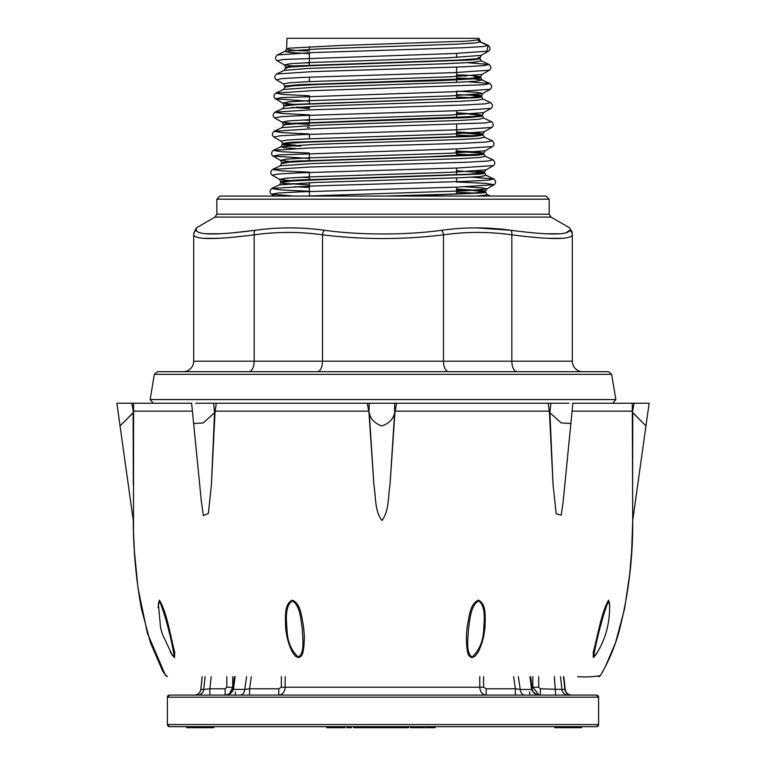 <?xml version="1.0" encoding="UTF-8"?>
<svg xmlns="http://www.w3.org/2000/svg" width="766" height="766" viewBox="0 0 766 766"><rect width="100%" height="100%" fill="white"/><g stroke="black" fill="none" stroke-linecap="round" stroke-linejoin="round"><path stroke-width="1.15" d="M572.307 232.424L569.684 227.875L551.003 217.094L214.997 217.094L216.826 214.221L549.174 214.221L549.174 199.208L546.014 196.058L219.986 196.058L216.826 199.208L549.174 199.208M569.617 230.288A5.257 5.218 0 0 1 572.307 234.846C572.307 231.629 572.307 231.629 572.307 234.846C572.307 231.629 572.307 231.629 572.307 234.846C570.823 239.758 550.668 239.758 511.832 234.846C489.053 231.629 466.264 231.629 443.476 234.846C403.213 239.758 362.902 239.758 322.524 234.846C299.736 231.629 276.947 231.629 254.168 234.846C215.39 239.758 195.234 239.758 193.693 234.846C193.693 231.629 193.693 231.629 193.693 234.846L193.693 361.179L193.693 234.846A5.257 5.218 -0 0 1 196.383 230.288C196.297 227.081 196.297 227.081 196.383 230.288C197.982 235.2 217.525 235.2 255.03 230.288C278.087 227.081 301.191 227.081 324.344 230.288C342.507 232.74 362.059 233.975 383 233.975C403.969 233.965 423.521 232.74 441.656 230.288C464.79 227.081 487.894 227.081 510.97 230.288C548.523 235.2 568.075 235.2 569.617 230.288C569.703 227.081 569.703 227.081 569.617 230.288C569.703 227.081 569.703 227.081 569.617 230.288L565.624 233.036M560.339 233.764L545.593 233.764M441.656 230.288A5.257 2.614 82 0 1 443.476 234.846L443.476 361.179L511.832 361.179L511.832 234.846A5.257 2.614 98 0 0 510.97 230.288L476.337 227.875M611.661 374.335L154.339 374.335L157.451 371.692L608.549 371.692L611.661 374.335L615.864 399.574L612.752 403.242M373.894 484.897L368.963 412.338L367.287 403.242L396.616 403.242L394.94 412.338L389.999 484.897C387.95 496.636 389.3 510.865 381.985 520.487C374.545 510.989 375.972 496.617 373.894 484.897L369.26 412.74C370.505 419.079 374.708 423.474 381.88 425.925C389.099 423.474 393.351 419.079 394.643 412.73L394.94 412.338M553.071 484.897L549.911 412.74L561.248 422.947L570.862 423.493L563.23 500.954L561.239 515.221L556.173 513.737L553.071 484.897L549.423 412.338L548.159 403.242L568.86 403.242M478.3 57.479C480.789 57.603 480.148 58.053 476.395 58.819L456.536 60.16L306.611 65.522C297.658 65.646 291.54 66.096 288.255 66.862L285.814 67.303L284.435 64.938L289.902 63.75L309.531 62.553L448.665 57.785L481.172 55.401L488.564 51.14C490.566 49.455 490.47 47.54 488.268 45.395L480.541 41.766L478.97 38.3L287.03 38.3L286.58 49.12L288.849 49.541C291.97 50.307 297.945 50.748 306.764 50.882L309.378 51.092M479.018 39.564L475.638 40.148C471.837 40.914 465.268 41.354 455.942 41.488L339.951 45.51L289.012 48.201L286.58 49.11L285.057 51.312L290.075 52.509L309.378 53.706M481.172 55.401L479.822 58.647L478.453 58.934C476.012 59.7 470.65 60.141 462.367 60.275L312.844 65.637L290.812 66.977C286.225 67.743 284.77 68.193 286.474 68.318M285.699 86.989C284.014 86.223 285.469 85.773 290.075 85.648C294.776 84.882 302.177 84.432 312.279 84.308L463.009 78.936L479.229 77.596L480.588 76.859L476.959 76.255C472.957 75.489 466.197 75.039 456.66 74.915M473.934 76.37L480.378 77.711C479.334 78.477 475.246 78.927 468.122 79.051C452.668 80.229 429.956 81.129 399.976 81.742L319.259 84.423L293.55 85.763L285.009 87.104L283.631 84.021L276.229 79.76C274.228 78.075 274.324 76.16 276.516 74.024L284.243 70.395L285.814 67.303M480.588 76.859L480.378 77.711M456.622 75.489L466.207 76.064M284.224 105.775C283.975 104.999 286.848 104.559 292.842 104.435L439.943 99.053L468.802 97.722L481.383 96.037L482.953 99.025L478.099 100.183L459.006 101.371L315.87 106.206L282.644 108.561L284.483 105.89L297.218 104.549L473.129 97.837C479.018 97.713 481.766 97.263 481.374 96.497L470.726 95.156L456.622 94.611M481.153 96.382C482.13 95.616 479.966 95.166 474.661 95.041L472.689 94.783M468.84 114.153L481.412 115.283C483.269 116.049 481.9 116.499 477.323 116.623C472.699 117.389 465.297 117.84 455.109 117.964L301.775 123.326L284.923 124.666L283.382 125.423L283.707 124.561C284.914 123.786 289.184 123.336 296.538 123.211L473.838 116.509L482.149 115.168L473.331 113.875M483.748 118.098L482.149 115.168M456.622 113.665L466.609 113.933M471.425 113.828L456.622 112.784M281.055 146.727L282.616 143.635L284.157 143.338C286.829 142.562 292.488 142.122 301.143 141.997L455.674 136.635L478.07 135.295C482.657 134.519 484.026 134.069 482.197 133.945C480.253 133.179 475.274 132.729 467.27 132.604L456.622 131.838M281.256 182.251C280.241 181.475 282.491 181.025 287.987 180.91C293.579 180.125 301.9 179.684 312.94 179.56L469.041 174.198L483.882 172.857L485.979 169.88L493.381 165.619C495.372 163.934 495.276 162.028 493.084 159.893L485.357 156.264L480.225 157.442L460.72 158.619L313.122 163.493L280.241 165.81L281.821 162.718L285.584 162.124C289.72 161.348 296.739 160.898 306.62 160.783L428.625 156.752L481.431 154.071L483.786 153.171L485.175 150.797L492.576 146.545C494.568 144.851 494.472 142.936 492.289 140.81L486.439 142.007L464.828 143.194L310 147.972L273.318 150.356L281.036 146.727L315.094 144.353L461.754 139.46L479.353 138.368L484.552 137.181L483.02 134.979L480.665 135.4C477.419 136.176 471.224 136.626 462.08 136.741L307.214 142.112L286.331 143.453C282.29 144.228 281.515 144.669 284.004 144.793C286.532 145.569 292.095 146.019 300.684 146.134M456.622 132.623L482.12 134.49M483.02 134.988L482.982 134.127L482.197 133.945M455.751 151.505L478.597 152.846C483.356 153.621 484.859 154.062 483.097 154.186C481.287 154.962 476.375 155.402 468.38 155.527L313.486 160.898L288.715 162.239L282.032 163.579M456.622 150.979L462.224 151.39C471.502 151.505 477.85 151.955 481.259 152.731L483.786 153.162L483.815 154.014L483.097 154.186M484.581 172.312L484.591 172.972C484.246 173.748 480.703 174.188 473.934 174.313L320.533 179.675L292.057 181.015L280.988 182.5L279.619 179.416L290.046 180.652M456.622 170.77L484.035 172.781M483.882 172.857C485.625 172.082 484.112 171.632 479.344 171.517L476.002 171.077M293.435 104.358L282.817 103.104L284.186 106.254M309.378 107.69L296.164 107.154M292.057 107.412L309.378 108.475M307.329 127.357L309.378 127.51M283.382 125.423L281.85 127.644L316.214 125.251L460.107 120.425L478.932 119.257L483.758 118.098L491.485 121.727L485.701 122.924L310.565 128.889L274.113 131.273L281.917 132.623L309.378 133.973M296.164 145.234L283.525 144.075M294.067 183.591L293.129 183.495M289.634 183.706L309.378 184.932M281.026 182.365C280.624 183.131 283.468 183.581 289.577 183.706M214.997 217.094L196.316 227.875L193.693 233.304M572.307 234.846L572.307 361.179A10.513 10.513 0 0 0 582.83 371.692A10.513 10.513 0 0 1 572.307 361.179L511.832 361.179A10.513 5.257 -90 0 0 517.098 371.692M203.181 238.322L218.53 238.312M547.767 238.322L562.818 238.322M490.422 196.058L486.965 194.43L484.935 195.244L475.743 196.058L481.958 196.058M293.723 196.058L274.573 196.058L271.423 194.238L293.723 196.058L306.888 196.058L466.638 190.734L486.783 188.963L494.175 184.702L457.867 187.086L300.358 191.854L277.895 193.051L271.423 194.238C269.44 192.544 269.536 190.629 271.71 188.522L280.136 189.891L309.378 191.27M384.264 196.058L446.291 194.325L474.642 192.984L485.376 191.644C485.634 190.868 482.657 190.418 476.442 190.284L456.622 189.078M485.376 191.644L486.965 194.43M456.622 189.891L471.913 190.408L485.098 191.749C486.266 192.525 484.122 192.975 478.693 193.089L409.934 196.058M480.541 41.766L475.619 42.963L456.574 44.16L318.34 48.928L285.057 51.312L277.33 54.941L312.873 52.557L462.042 47.779L482.762 46.592L488.268 45.395M467.586 62.688L489.081 64.478L481.345 60.859L473.12 62.324L446.272 63.702L307.118 68.48L284.243 70.395M456.622 77.893L468.045 78.486M473.685 78.86L482.149 79.932L476.519 81.177L455.799 82.402L316.243 87.133L283.449 89.478L284.99 87.085M456.622 96.947L469.73 97.627M456.622 135.065L469.424 135.687M281.036 146.727L283.975 147.675L295.446 148.566M456.622 154.119L470.42 154.789M471.559 177.185L493.888 178.976L486.161 175.347L480.694 176.553L460.979 177.712L314.309 182.509L279.437 184.893L280.988 182.49M294.115 186.722L309.378 187.45M456.622 192.228L472.948 193.013M477.821 39.995L479.257 41.441M488.564 51.14L453.903 53.524L283.085 59.489L277.033 60.686L284.425 64.938L293.512 66.096M480.588 76.868L481.977 74.484L449.202 76.868L308.966 81.636L289.155 82.824L283.631 84.021M456.622 91.144L477.036 92.351L482.781 93.557L449.805 95.942L308.439 100.71L288.437 101.907L282.817 103.094M482.187 115.197L483.576 112.64L450.379 115.024L307.884 119.793L287.71 120.98L282.022 122.177L291.645 123.364M297.332 123.719L309.378 124.312M484.371 131.723L450.935 134.107L307.281 138.876L286.953 140.063L281.227 141.26L273.826 136.999C271.825 135.314 271.92 133.408 274.113 131.273L281.84 127.644M485.175 150.797L451.48 153.181L306.706 157.949L286.206 159.146L280.423 160.343L290.036 161.521M485.979 169.88L452.026 172.264L306.132 177.032L285.459 178.229L279.619 179.416L272.227 175.165C270.226 173.48 270.331 171.565 272.514 169.439L280.729 170.799L309.378 172.168M465.211 186.808L482.149 187.881L486.793 188.953L485.395 191.529M304.782 62.783L309.378 62.975M481.977 74.484L489.369 70.223L454.468 72.607L303.748 77.376L282.328 78.572L276.229 79.76M481.393 96.047L482.781 93.557L490.173 89.306L455.033 91.69L281.591 97.646L275.425 98.843L309.378 101.179M483.585 112.64L490.977 108.379L455.607 110.764L302.618 115.542L280.854 116.729L274.63 117.926C272.629 116.231 272.734 114.316 274.917 112.19L282.51 113.531L309.378 114.871M302.934 120.023L309.378 120.281M482.982 134.136L484.38 131.723L491.772 127.462L456.163 129.847L302.053 134.615L280.117 135.812L273.826 136.999M492.576 146.545L456.737 148.93L279.379 154.895L273.022 156.082L309.378 158.485M493.381 165.619L457.292 168.013L300.914 172.781L278.632 173.968L272.227 175.165M301.095 177.262L309.378 177.588M456.622 181.982L485.5 183.342L494.175 184.702C496.157 183.026 496.062 181.111 493.888 178.976L487.923 180.173L465.958 181.36L308.861 186.128L271.71 188.522L279.437 184.893M487.913 45.893L487.08 50.46M489.369 70.223C491.37 68.528 491.274 66.613 489.081 64.478L483.48 65.675L462.568 66.862L312.269 71.64L276.516 74.024M468.246 81.771L489.876 83.561L484.217 84.758L311.695 90.723L275.722 93.107L283.104 94.438L309.378 95.769M490.977 108.379C492.959 106.675 492.864 104.76 490.68 102.644L484.955 103.841L463.698 105.028L311.13 109.806L274.917 112.19L282.644 108.561M281.821 162.727L280.423 160.343L273.022 156.082C271.03 154.387 271.135 152.482 273.318 150.356L281.323 151.716L309.378 153.076M493.084 159.893L487.186 161.09L465.402 162.277L309.435 167.045L272.514 169.439L280.241 165.81M480.665 42.111L486.85 45.05M195.617 403.242L216.261 403.242L215.016 412.338L211.397 484.897L208.371 513.459L203.383 515.623L201.362 501.452L193.635 423.56L203.201 422.928L215.016 412.338M299.458 228.067L289.663 227.875M183.17 371.692A10.513 10.513 0 0 0 193.693 361.179A10.513 10.513 0 0 1 183.17 371.692A10.513 10.513 0 0 0 193.693 361.179L254.168 361.179L254.168 234.846A5.257 2.614 -98 0 1 255.03 230.288L230.959 233.036M220.531 233.754L205.518 233.754M196.383 230.288L196.355 229.187M570.862 423.474L572.853 403.242L632.285 403.242L632.726 520.487C632.994 558.778 628.273 596.379 618.583 633.29C614.255 648.141 608.204 662.264 600.42 675.641C593.028 676.857 585.406 677.211 577.564 676.694M133.265 519.999C133.332 549.864 136.051 579.479 141.432 608.855L150.481 642.77L161.444 668.211C162.785 671.782 164.767 674.607 167.4 676.694L165.58 675.641L147.417 633.29L138.004 588.183L134.299 550.103L133.476 530.991L133.59 403.242L191.615 403.242L193.635 423.56M632.62 484.897L632.783 412.74L645.949 425.925L632.888 412.73M632.39 412.338L634.104 403.242L649.118 403.242L634.219 403.242M133.227 412.74L120.051 425.925L133.112 412.73L133.313 484.897M131.896 403.242L116.882 403.242L131.781 403.242L133.504 412.338M609.822 606.682L608.635 600.151C601.492 611.68 597.528 637.12 593.267 652.22L593.334 657.611L597.509 652.22M478.453 600.151C469.903 603.828 469.261 616.716 467.499 625.152C466.015 634.736 466.054 643.756 467.614 652.22C468.036 655.045 469.491 656.845 471.98 657.611L475.006 656.213L478.089 652.22C482.264 643.756 484.6 634.736 485.089 625.152C485.137 616.707 486.496 603.819 478.453 600.151A2.107 0.823 -90 0 0 478.453 600.87C485.807 605.504 484.332 619.57 483.758 628.896C483.317 640.797 479.43 650.2 472.105 657.104C465.728 652.718 468.064 639.802 468.294 630.552C469.826 620.738 470.372 605.944 478.453 600.87M292.353 600.151C284.224 603.819 285.536 616.716 285.526 625.152C285.967 634.736 288.255 643.766 292.392 652.22L295.523 656.27L298.501 657.611C301.028 656.845 302.513 655.045 302.963 652.22C304.609 643.756 304.715 634.736 303.279 625.152C301.545 616.707 300.961 603.819 292.353 600.151A2.107 0.785 -90 0 1 292.353 600.87C300.272 605.638 300.837 619.943 302.35 629.422C302.627 639.045 305.012 652.45 298.376 657.104C291.358 650.679 287.585 641.831 287.049 630.552C286.331 620.738 284.626 605.944 292.353 600.87M170.1 651.952L174.524 657.611L174.715 652.22C170.598 637.111 166.768 611.689 159.357 600.151A2.107 1.934 -90 0 1 159.357 600.87C165.188 613.509 172.992 645.527 174.227 657.104L172.254 655.227M367.287 403.242L216.261 403.242M548.159 403.242L396.616 403.242M158.074 607.639L159.357 600.151M158.313 603.541L159.357 600.87M608.635 600.87L609.564 603.187C610.253 622.729 605.523 640.175 595.354 655.495L593.631 657.104C595.153 645.508 603.024 613.518 608.635 600.87A2.107 1.953 -90 0 1 608.635 600.151M549.423 412.338L549.911 412.74L550.84 403.242M368.963 412.338L369.25 403.242L394.634 403.242L394.643 412.73L389.999 484.897M195.723 403.242L213.59 403.242L214.528 412.73L211.397 484.897M211.55 403.242L197.14 403.242M117.926 403.242L116.882 403.242L133.274 520.487M131.781 403.242L133.59 403.242M632.285 403.242L634.104 403.242M195.876 403.242L213.59 403.242M169.506 726.647L167.4 724.54L598.6 724.54A2.107 2.107 90 0 1 596.494 726.647L169.506 726.647A2.107 2.107 -90 0 1 167.4 724.54L167.4 697.204L598.6 697.204A2.107 2.107 -90 0 0 596.494 695.097L169.506 695.097A2.107 2.107 90 0 0 167.4 697.204L169.506 695.097M596.494 726.647L598.6 724.54L598.6 697.204L596.494 695.097M547.939 726.647L435.117 726.647L435.117 727.7M432.206 726.647L432.206 727.7L432.206 726.647L435.05 726.647L435.05 727.7L425.886 727.7L425.886 726.647L424.661 726.647L424.661 727.7L411.285 727.7L411.285 726.647M411.285 727.7L410.432 727.7L410.442 726.647L408.479 726.647L408.479 727.7M361.456 727.7L361.456 726.647L360.891 726.647L360.872 727.7L360.786 726.647M353.739 727.7L353.739 726.647L351.364 726.647L351.364 727.7L351.355 726.647M351.364 727.7L346.902 727.7L346.902 726.647L344.901 726.647M327.436 726.647L327.436 727.7L326.843 727.7L326.843 726.647L218.061 726.647M581.633 727.7L581.633 726.647L581.633 727.7L580.283 727.7L580.647 726.647L580.628 727.7L554.986 727.7L554.804 726.647L554.804 727.7L554.804 726.647M580.791 727.7L580.714 726.647M581.633 726.647L580.8 726.647L580.8 727.7M213.791 727.7L213.791 726.647L213.791 727.7L186.77 727.7L186.77 726.647L212.938 726.647L212.948 727.7L212.938 726.647M335.709 726.647L335.709 727.7L335.69 726.647M360.93 727.7L360.93 726.647L360.91 727.7L360.614 726.647L354.045 726.647L354.045 727.7L354.668 727.7M366.502 726.647L361.552 726.647L361.552 727.7L366.502 727.7L366.502 726.647M408.402 726.647L395.17 726.647L395.17 727.7L366.521 727.7L366.531 726.647M233.132 695.097L225.328 695.097M560.511 676.694L561.899 689.448A6.31 6.09 90 0 0 567.96 695.097L571.359 695.097C567.759 694.848 565.586 692.971 564.858 689.448L563.489 676.694M209.855 695.097L209.884 688.787L203.699 689.448A6.31 6.099 90 0 1 197.628 695.097L194.641 695.097M232.72 676.694L232.72 687.207L229.561 693.603M483.595 676.694L483.595 687.207L486.18 688.787L486.151 695.097C482.321 694.695 480.196 692.071 479.765 687.207L479.765 676.694M285.163 676.694L285.163 687.207C284.732 692.062 282.587 694.695 278.728 695.097L278.757 688.787L281.342 687.207L281.342 676.694M539.025 694.973L532.801 687.207L532.801 676.694M538.728 676.694L538.728 687.207L540.413 688.787L561.899 689.448L564.915 689.438L563.546 676.694M518.381 676.694L520.219 689.448L531.633 689.448L529.957 676.694M515.336 695.097L515.355 688.787L513.641 676.694M251.296 676.694L249.572 688.787L244.737 689.448L246.575 676.694M235.114 676.694L233.439 689.448C231.801 693.335 228.795 695.212 224.419 695.097C229.474 694.513 232.28 692.598 232.845 689.371L244.737 689.448A6.31 4.701 90 0 1 240.055 695.097M202.214 676.694L200.845 689.448L203.699 689.448L205.087 676.694M225.127 695.078L225.147 688.787L226.832 687.207L226.832 676.694M200.845 689.448C200.118 692.971 197.954 694.848 194.353 695.097C198.049 694.733 200.194 692.847 200.788 689.438L200.845 689.448M249.553 695.097L249.572 688.787L278.757 688.787M524.863 695.097A6.31 4.673 90 0 1 520.219 689.448L515.355 688.787L486.18 688.787M532.246 689.371C532.801 692.598 535.616 694.513 540.672 695.097C536.286 695.212 533.27 693.335 531.633 689.448L532.246 689.371L530.589 676.694M555.647 695.097L554.364 676.694M540.384 695.097L540.413 688.787M565.155 689.448C565.883 692.971 568.046 694.848 571.647 695.097C567.951 694.733 565.806 692.847 565.212 689.438L565.155 689.448M235.373 691.937L235.392 695.097M529.756 695.097L529.737 691.937M580.877 727.7L580.877 726.647M580.896 727.7L580.896 726.647M213.053 727.7L213.053 726.647L213.053 727.7M213.005 727.7L213.005 726.647L212.996 727.7M187.249 727.7L187.249 726.647M344.901 727.7L328.02 727.7M336.465 727.7L336.465 726.647M344.614 727.7L344.614 726.647M427.773 727.7L427.773 726.647M360.614 727.7L354.045 727.7M408.402 727.7L398.952 727.7L398.952 726.647M398.952 727.7L395.17 727.7M424.661 727.7L423.512 727.7L423.512 726.647M154.339 374.335L150.136 399.574L615.864 399.574M248.902 371.692A10.513 5.257 -90 0 0 254.168 361.179L322.524 361.179L322.524 234.846A5.257 2.614 98 0 1 324.344 230.288M317.268 371.692A10.513 5.257 -90 0 0 322.524 361.179L443.476 361.179A10.513 5.257 -90 0 0 448.732 371.692M582.83 371.692A10.513 10.513 0 0 1 572.307 361.179M192.4 411.131L133.514 411.131M632.381 411.131L572.078 411.131M549.308 411.131L395.074 411.131M368.819 411.131L215.122 411.131M174.227 657.104A2.107 1.934 -89.9 0 1 174.524 657.611M298.376 657.104A2.107 0.785 -90 0 1 298.501 657.611M472.105 657.104A2.107 0.823 -90 0 0 471.98 657.611M593.631 657.104A2.107 1.953 -89.9 0 0 593.334 657.611M226.832 687.207L233.123 687.207M281.342 687.207L483.595 687.207M531.968 687.207L538.728 687.207M211.196 676.694L209.884 688.787L225.147 688.787M378.117 727.7L378.117 726.647M366.588 727.7L366.588 726.647M328.94 727.7L328.94 726.647M408.106 727.7L408.106 726.647M309.378 46.812L309.378 49.321M309.378 52.691L309.378 65.302M309.378 77.146L309.378 81.617M309.378 96.21L309.378 103.286M309.378 115.273L309.378 122.301M309.378 134.328L309.378 138.78M309.378 153.391L309.378 160.573M309.378 172.455L309.378 179.617M309.378 182.701L309.378 195.952M456.622 53.419L456.622 57.44M456.622 67.111L456.622 79.09M456.622 79.913L456.622 82.364M456.622 91.623L456.622 98.134M456.622 110.725L456.622 117.284M456.622 124.418L456.622 136.559M456.622 148.93L456.622 155.536M456.622 168.032L456.622 174.562M456.622 177.904L456.622 181.724M456.622 187.134L456.622 193.702M481.345 60.859L479.822 58.637M490.173 89.306C492.174 87.611 492.078 85.696 489.876 83.561L482.149 79.942L480.617 77.625M485.357 156.264L483.815 154.014M486.161 175.347L484.61 172.944M283.41 124.647L282.022 122.177L274.63 117.926M282.616 143.644L281.227 141.26M282.817 103.104L275.425 98.843C273.433 97.167 273.529 95.252 275.722 93.107L283.449 89.478M277.024 60.686C275.023 58.992 275.118 57.077 277.321 54.941M491.772 127.462C493.773 125.777 493.677 123.862 491.485 121.727M490.68 102.644L482.953 99.025M492.289 140.81L484.562 137.191M150.136 399.574L153.248 403.242M216.826 214.221L216.826 199.208M551.003 217.094L549.174 214.221M649.118 403.242L632.726 520.487L631.672 550.725L629.719 574.098L624.568 608.855L615.519 642.77L605.226 666.918L600.352 675.746M599.673 676.397L598.6 676.694M172.273 655.256L162.344 634.095L160.554 627.574L158.323 603.493M200.788 689.438L202.157 676.694M232.845 689.371L234.501 676.694M571.34 695.097L571.359 695.097C567.663 694.733 565.509 692.847 564.915 689.438M565.212 689.438L563.843 676.694M580.647 727.7L580.647 726.647M186.77 727.7L186.77 726.647M344.978 727.7L344.978 726.647M336.379 727.7L336.379 726.647M435.069 727.7L435.069 726.647M360.891 727.7L360.891 726.647M408.316 727.7L408.316 726.647M411.265 727.7L411.265 726.647M424.067 727.7L424.067 726.647M424.24 727.7L424.24 726.647M410.432 727.7L410.432 726.647"/></g></svg>
